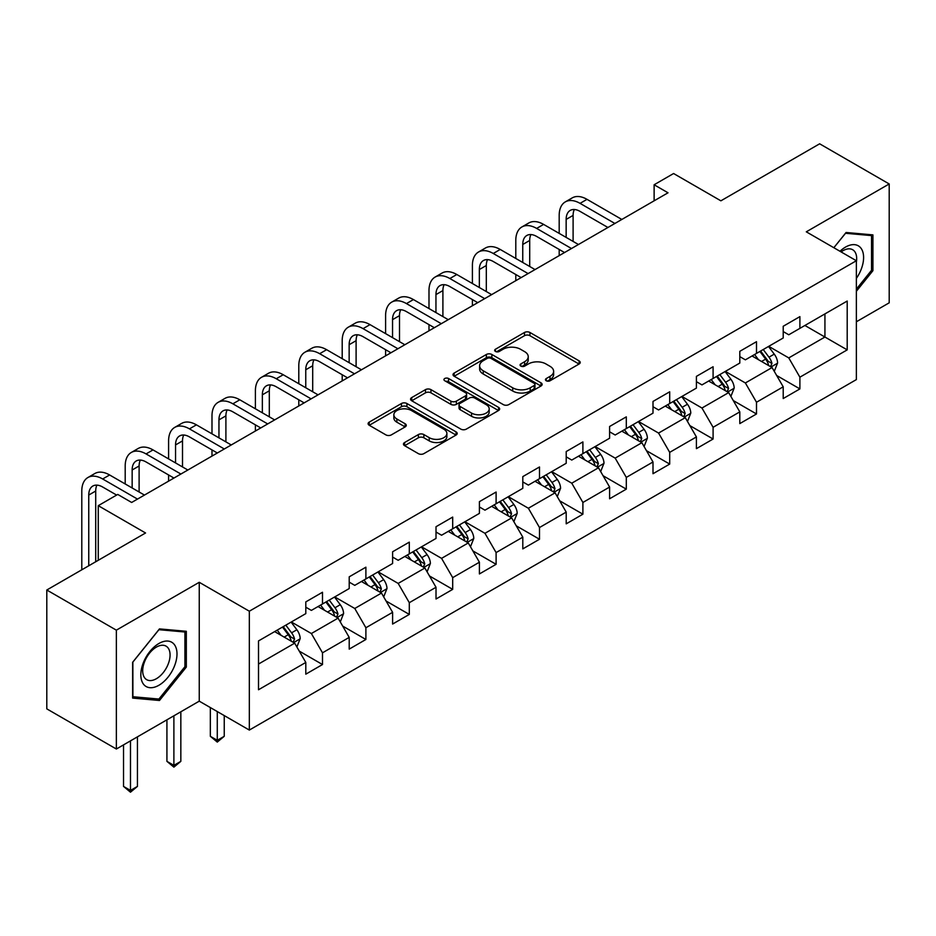 <?xml version="1.0" encoding="UTF-8"?>
<svg xmlns="http://www.w3.org/2000/svg" width="936" height="936" viewBox="0 0 936 936"><rect width="100%" height="100%" fill="white"/><g stroke="black" fill="none" stroke-linecap="round" stroke-linejoin="round"><path stroke-width="1.4" d="M546.25 380.765A2.703 1.556 0 0 0 550.075 380.765L579.091 364.01A3.861 2.235 0 0 0 580.226 362.431A3.861 2.235 0 0 0 579.091 360.863L529.94 332.479A3.861 2.235 0 0 0 524.476 332.479L495.46 349.233A2.703 1.556 0 0 0 494.664 350.333A2.703 1.556 0 0 0 495.46 351.445A2.703 1.556 0 0 0 499.286 351.445L503.041 349.268A12.355 7.137 0 0 1 520.521 349.268L524.616 351.632A12.355 7.137 0 0 1 528.232 356.686A12.355 7.137 0 0 1 524.616 361.729L520.861 363.893A2.703 1.556 0 0 0 520.065 364.993A2.703 1.556 0 0 0 520.861 366.105A2.703 1.556 0 0 0 524.675 366.105L528.43 363.928A12.355 7.137 0 0 1 545.91 363.928L550.005 366.304A12.355 7.137 0 0 1 553.632 371.346A12.355 7.137 0 0 1 550.005 376.389L546.25 378.553A2.703 1.556 0 0 0 545.466 379.665A2.703 1.556 0 0 0 546.25 380.765L546.25 378.553M404.598 442.529A3.861 2.235 0 0 0 403.463 444.109A3.861 2.235 0 0 0 404.598 445.676L418.38 453.644A3.861 2.235 0 0 0 423.844 453.644L456.066 435.041A3.861 2.235 0 0 0 457.201 433.462A3.861 2.235 0 0 0 456.066 431.882L406.914 403.51A3.861 2.235 0 0 0 401.45 403.51L369.229 422.113A3.861 2.235 0 0 0 368.105 423.692A3.861 2.235 0 0 0 369.229 425.26L385.889 434.877A3.861 2.235 0 0 0 391.353 434.877L405.136 426.921A3.861 2.235 0 0 0 406.271 425.342A3.861 2.235 0 0 0 405.136 423.762L396.876 419A10.331 5.967 0 0 1 393.857 414.777A10.331 5.967 0 0 1 400.234 409.266A10.331 5.967 0 0 1 411.489 410.565L443.851 429.25A10.331 5.967 0 0 1 446.881 433.462A10.331 5.967 0 0 1 440.493 438.972A10.331 5.967 0 0 1 429.238 437.674L423.844 434.561A3.861 2.235 0 0 0 418.38 434.561L404.598 442.529L404.598 445.676M856.37 321.773L889.2 302.819L889.2 183.959L819.643 143.805L720.884 200.819L673.592 173.523L654.124 184.766L668.023 192.793L131.648 502.468L117.737 494.43L98.268 505.674L98.268 560.29M116.356 630.162L116.356 749.022L199.251 701.158L199.251 582.297L116.356 630.162L46.8 590.008L145.56 532.982L98.268 505.674M199.251 582.297L249.327 611.208L856.37 260.734L856.37 379.595L249.327 730.068L249.327 611.208M889.2 183.959L806.294 231.824L856.37 260.734M503.311 404.609A3.861 2.235 0 0 0 508.774 404.609L540.996 386.006A3.861 2.235 0 0 0 542.131 384.427A3.861 2.235 0 0 0 540.996 382.847L491.845 354.475A3.861 2.235 0 0 0 486.381 354.475L454.159 373.078A3.861 2.235 0 0 0 453.024 374.657A3.861 2.235 0 0 0 454.159 376.237L503.311 404.609M445.817 381.35A2.703 1.556 0 0 1 448.566 381.724L448.566 378.518L498.537 407.371A3.861 2.235 0 0 1 499.66 408.95A3.861 2.235 0 0 1 498.537 410.518L466.315 429.121A3.861 2.235 0 0 1 460.851 429.121L411.7 400.748L411.7 397.589A3.861 2.235 0 0 0 410.565 399.169A3.861 2.235 0 0 0 411.7 400.748M411.7 397.589L425.482 389.633A3.861 2.235 0 0 1 430.946 389.633L450.883 401.146A3.861 2.235 0 0 0 456.347 401.146L465.496 395.858A3.861 2.235 0 0 0 466.619 394.278A3.861 2.235 0 0 0 465.496 392.71L444.74 380.73A2.703 1.556 0 0 1 443.945 379.618A2.703 1.556 0 0 1 445.618 378.179A2.703 1.556 0 0 1 448.566 378.518M116.356 749.022L46.8 708.868L46.8 590.008M299.274 651.117L322.499 664.537L322.499 652.813L349.21 637.393L349.21 649.116L365.894 639.475L365.894 627.752L392.605 612.331L392.605 624.055L409.301 614.414L409.301 602.69L436.012 587.27L436.012 599.005L452.696 589.364L452.696 577.641L479.407 562.22L479.407 573.943L496.103 564.303L496.103 552.579L522.803 537.159L522.803 548.882L539.499 539.253L539.499 527.53L566.21 512.109L566.21 523.832L582.894 514.192L582.894 502.468L609.605 487.048L609.605 498.771L626.301 489.142L626.301 477.407L653 461.986L653 473.721L669.696 464.08L669.696 452.357L696.407 436.936L696.407 448.66L713.092 439.019L713.092 427.296L739.803 411.875L739.803 423.599L756.499 413.969L756.499 402.246L783.21 386.825L783.21 398.549L799.894 388.908L799.894 377.185L847.197 349.877L847.197 301.053L824.932 313.899L824.932 337.03L847.197 349.877M322.499 664.537L305.803 674.166L305.803 662.442L258.511 689.75L258.511 640.926L305.803 613.618L305.803 601.895L322.499 592.254L322.499 603.977L349.21 588.557L349.21 576.833L365.894 567.193L365.894 578.928L392.605 563.507L392.605 551.772L409.301 542.143L409.301 553.866L436.012 538.446L436.012 526.722L452.696 517.082L452.696 528.805L479.407 513.384L479.407 501.661L496.103 492.032L496.103 503.755L522.803 488.335L522.803 476.611L539.499 466.97L539.499 478.694L566.21 463.273L566.21 451.55L582.894 441.909L582.894 453.644L609.605 438.224L609.605 426.488L626.301 416.859L626.301 428.583L653 413.162L653 401.439L669.696 391.798L669.696 403.521L696.407 388.101L696.407 376.377L713.092 366.748L713.092 378.472L739.803 363.051L739.803 351.328L756.499 341.687L756.499 353.41L783.21 337.99L783.21 326.266L799.894 316.625L799.894 328.36L847.197 301.053M318.053 606.551L338.083 618.111L311.372 633.532L291.342 621.972M305.803 607.195L311.372 610.401L322.499 603.977M311.372 633.532L322.499 652.813M338.083 618.111L349.21 637.393M361.448 581.49L381.478 593.061L354.767 608.482L334.737 596.911M349.21 582.134L354.767 585.351L365.894 578.928M354.767 608.482L365.894 627.752M381.478 593.061L392.605 612.331M404.843 556.44L424.874 568L398.174 583.42L378.144 571.849M392.605 557.072L398.174 560.29L409.301 553.866M398.174 583.42L409.301 602.69M424.874 568L436.012 587.27M448.25 531.379L468.281 542.938L441.57 558.359L421.539 546.799M436.012 532.022L441.57 535.228L452.696 528.805M441.57 558.359L452.696 577.641M468.281 542.938L479.407 562.22M491.646 506.317L511.676 517.889L484.965 533.309L464.935 521.738M479.407 506.961L484.965 510.178L496.103 503.755M484.965 533.309L496.103 552.579M511.676 517.889L522.803 537.159M535.041 481.268L555.083 492.827L528.372 508.248L508.342 496.688M522.803 481.911L528.372 485.117L539.499 478.694M528.372 508.248L539.499 527.53M555.083 492.827L566.21 512.109M578.448 456.206L598.478 467.778L571.767 483.198L551.737 471.627M566.21 456.85L571.767 460.067L582.894 453.644M571.767 483.198L582.894 502.468M598.478 467.778L609.605 487.048M621.843 431.157L641.874 442.716L615.174 458.137L595.144 446.577M609.605 431.8L615.174 435.006L626.301 428.583M615.174 458.137L626.301 477.407M641.874 442.716L653 461.986M665.25 406.095L685.281 417.655L658.57 433.075L638.539 421.516M653 406.739L658.57 409.956L669.696 403.521M658.57 433.075L669.696 452.357M685.281 417.655L696.407 436.936M708.646 381.034L728.676 392.605L701.965 408.026L681.934 396.454M696.407 381.677L701.965 384.895L713.092 378.472M701.965 408.026L713.092 427.296M728.676 392.605L739.803 411.875M752.041 355.984L772.071 367.544L745.372 382.964L725.341 371.405M739.803 356.628L745.372 359.834L756.499 353.41M745.372 382.964L756.499 402.246M772.071 367.544L783.21 386.825M804.902 325.471L824.932 337.03L788.767 357.915L768.737 346.343M783.21 331.566L788.767 334.784L799.894 328.36M788.767 357.915L799.894 377.185M199.251 701.158L249.327 730.068M654.124 184.766L654.124 200.819M258.511 664.045L294.676 643.172L274.646 631.601M294.676 643.172L305.803 662.442M776.669 375.5L799.894 388.908M733.262 400.55L756.499 413.969M689.867 425.611L713.092 439.019M646.472 450.672L669.696 464.08M603.065 475.722L626.301 489.142M559.669 500.783L582.894 514.192M516.274 525.833L539.499 539.253M472.867 550.894L496.103 564.303M429.472 575.956L452.696 589.364M386.065 601.006L409.301 614.414M342.67 626.067L365.894 639.475M856.37 291.271L872.925 270.679L872.925 234.889L846.074 232.491L833.836 247.724L845.524 233.275L871.533 235.603L871.533 270.282L856.37 289.154M132.631 698.092L159.471 700.491L186.322 667.087L186.322 631.297L159.471 628.898L132.631 662.29L132.631 698.092M871.533 269.884L872.925 270.679M184.93 666.292L186.322 667.087M156.64 698.853L159.471 700.491M547.338 381.151L550.005 379.606A12.355 7.137 0 0 0 553.632 374.552L553.632 371.346M528.232 356.686L528.232 359.892A12.355 7.137 0 0 1 524.616 364.935L521.937 366.479M579.045 364.045L529.94 335.696A3.861 2.235 0 0 0 524.476 335.696L496.536 351.819M540.949 386.03L491.845 357.692A3.861 2.235 0 0 0 486.381 357.692L454.206 376.26M534.175 385.538A2.703 1.556 0 0 0 534.959 384.427A2.703 1.556 0 0 0 534.175 383.327L491.026 358.418A2.703 1.556 0 0 0 487.2 358.418L483.245 360.699A12.355 7.137 0 0 0 479.618 365.742A12.355 7.137 0 0 0 483.245 370.796L512.729 387.82A12.355 7.137 0 0 0 530.209 387.82L534.175 385.538L534.175 388.744A2.703 1.556 0 0 0 534.959 387.644L534.959 384.427M479.618 365.742L479.618 368.959A12.355 7.137 0 0 0 483.245 374.002L483.245 370.796M534.175 388.744L530.209 391.026A12.355 7.137 0 0 1 512.729 391.026L483.245 374.002M411.746 400.772L425.482 392.839L425.482 389.633M466.619 394.278L466.619 397.496A3.861 2.235 0 0 1 465.496 399.075L456.347 404.352A3.861 2.235 0 0 1 450.883 404.352L430.946 392.839A3.861 2.235 0 0 0 425.482 392.839M448.566 381.724L498.478 410.553M471.568 413.08A10.331 5.967 0 0 0 482.824 414.379A10.331 5.967 0 0 0 489.2 408.868A10.331 5.967 0 0 0 486.182 404.644L474.774 398.069A3.861 2.235 0 0 0 469.31 398.069L460.161 403.346A3.861 2.235 0 0 0 459.038 404.925A3.861 2.235 0 0 0 460.161 406.505L471.568 413.08L471.568 416.298A10.331 5.967 0 0 0 482.824 417.585A10.331 5.967 0 0 0 489.2 412.074L489.2 408.868M459.038 404.925L459.038 408.143A3.861 2.235 0 0 0 460.161 409.711L460.161 406.505M471.568 416.298L460.161 409.711M446.881 433.462L446.881 436.679A10.331 5.967 0 0 1 440.493 442.178A10.331 5.967 0 0 1 429.238 440.891L423.844 437.779A3.861 2.235 0 0 0 418.38 437.779L404.644 445.711M393.857 414.777L393.857 417.994A10.331 5.967 0 0 0 396.876 422.206L396.876 419M405.136 423.762L405.136 426.921L396.876 422.206M456.019 435.065L406.914 406.715A3.861 2.235 0 0 0 401.45 406.715L369.287 425.295M774.271 371.358L777.582 363.016A10.425 6.014 -120 0 0 774.259 354.136L768.514 346.472M758.499 359.716L754.603 354.51M770.468 366.62L771.954 363.46A10.425 6.014 -120 0 0 768.971 357.189L763.226 349.526M760.617 351.035L766.982 359.541A5.312 3.065 60 0 1 767.953 361.156L771.954 363.46M759.892 351.456L765.636 359.12A10.425 6.014 60 0 1 768.62 365.391M559.19 233.403L559.19 215.409A29.507 17.035 60 0 1 565.309 201.895L572.259 197.882A29.507 17.035 60 0 1 587.012 199.345L621.843 219.457M565.309 201.895A29.507 17.035 60 0 1 580.063 203.358L614.893 223.47M607.932 227.483L580.063 211.396A19.668 11.361 -120 0 0 570.223 210.413A19.668 11.361 -120 0 0 566.151 219.422L566.151 237.416M574.341 209.512A19.668 11.361 -120 0 0 573.101 215.409L573.101 241.429M559.19 255.622L559.19 249.456M856.37 278.401A25.576 14.765 120 0 0 861.178 269.357A25.576 14.765 120 0 0 859.599 246.73A25.576 14.765 120 0 0 839.99 251.281M869.813 234.608L871.533 235.603M856.37 262.092A19.363 11.174 120 0 0 852.673 249.736A19.363 11.174 120 0 0 841.113 251.924M158.921 685.257A25.576 14.765 120 0 0 176.998 653.936A25.576 14.765 120 0 0 158.921 643.488A25.576 14.765 120 0 0 140.833 674.809A25.576 14.765 120 0 0 158.921 685.257M156.382 678.717A19.363 11.174 120 0 0 169.03 661.658A19.363 11.174 120 0 0 166.058 646.144A19.363 11.174 120 0 0 156.382 647.104A19.363 11.174 120 0 0 143.734 664.162A19.363 11.174 120 0 0 146.695 679.676A19.363 11.174 120 0 0 156.382 678.717M132.9 662.044L158.921 629.694L184.93 632.011L184.93 666.689L158.921 699.052L132.9 696.735L132.853 662.021M183.199 631.016L184.93 632.011M730.876 396.408L734.187 388.077A10.425 6.014 -120 0 0 730.852 379.197L725.119 371.534M715.104 384.766L711.208 379.56M727.061 391.669L728.559 388.522A10.425 6.014 -120 0 0 725.575 382.251L719.831 374.587M717.222 376.085L723.587 384.591A5.312 3.065 60 0 1 724.558 386.205L728.559 388.522M716.485 376.506L722.229 384.17A10.425 6.014 60 0 1 725.213 390.441M687.48 421.469L690.78 413.127A10.425 6.014 -120 0 0 687.457 404.247L681.712 396.583M671.709 409.828L667.801 404.621M683.666 416.731L685.152 413.572A10.425 6.014 -120 0 0 682.168 407.3L676.424 399.637M673.815 401.146L680.191 409.652A5.312 3.065 60 0 1 681.151 411.267L685.152 413.572M673.089 401.567L678.834 409.231A10.425 6.014 60 0 1 681.817 415.502M515.794 258.453L515.794 240.47A29.507 17.035 60 0 1 521.902 226.957L528.863 222.944A29.507 17.035 60 0 1 543.617 224.406L578.448 244.507M521.902 226.957A29.507 17.035 60 0 1 536.656 228.419L571.486 248.531M564.537 252.544L536.656 236.445A19.668 11.361 -120 0 0 526.828 235.474A19.668 11.361 -120 0 0 522.756 244.483L522.756 262.466M530.934 234.573A19.668 11.361 -120 0 0 529.706 240.47L529.706 266.491M515.794 280.683L515.794 274.517M472.399 283.514L472.399 265.52A29.507 17.035 60 0 1 478.507 252.018L485.456 247.993A29.507 17.035 60 0 1 500.222 249.456L535.041 269.568M478.507 252.018A29.507 17.035 60 0 1 493.26 253.48L528.091 273.581M521.141 277.594L493.26 261.507A19.668 11.361 -120 0 0 483.421 260.536A19.668 11.361 -120 0 0 479.349 269.533L479.349 287.527M487.539 259.623A19.668 11.361 -120 0 0 486.31 265.52L486.31 291.541M472.399 305.744L472.399 299.579M644.073 446.519L647.384 438.188A10.425 6.014 -120 0 0 644.062 429.308L638.317 421.645M628.302 434.877L624.406 429.671M640.259 441.78L641.757 438.633A10.425 6.014 -120 0 0 638.773 432.362L633.028 424.698M630.419 426.208L636.784 434.702A5.312 3.065 60 0 1 637.755 436.316L641.757 438.633M629.694 426.629L635.439 434.292A10.425 6.014 60 0 1 638.422 440.563M600.678 471.58L603.989 463.238A10.425 6.014 -120 0 0 600.655 454.37L594.91 446.706M584.906 459.939L581.01 454.732M596.864 466.842L598.361 463.683A10.425 6.014 -120 0 0 595.366 457.423L589.633 449.748M587.012 451.257L593.389 459.763A5.312 3.065 60 0 1 594.348 461.378L598.361 463.683M586.287 451.678L592.032 459.342A10.425 6.014 60 0 1 595.015 465.613M557.271 496.642L560.582 488.3A10.425 6.014 -120 0 0 557.259 479.419L551.515 471.756M541.511 485L537.603 479.794M553.468 491.903L554.954 488.744A10.425 6.014 -120 0 0 551.971 482.473L546.226 474.809M543.617 476.319L549.994 484.825A5.312 3.065 60 0 1 550.953 486.439L554.954 488.744M542.892 476.74L548.636 484.403A10.425 6.014 60 0 1 551.62 490.675M428.992 308.564L428.992 290.581A29.507 17.035 60 0 1 435.111 277.068L442.061 273.055A29.507 17.035 60 0 1 456.815 274.517L491.646 294.629M435.111 277.068A29.507 17.035 60 0 1 449.865 278.53L484.696 298.642M477.734 302.656L449.865 286.568A19.668 11.361 -120 0 0 440.025 285.585A19.668 11.361 -120 0 0 435.954 294.594L435.954 312.577M444.144 284.684A19.668 11.361 -120 0 0 442.904 290.581L442.904 316.602M428.992 330.794L428.992 324.628M385.597 333.625L385.597 315.631A29.507 17.035 60 0 1 391.704 302.129L398.666 298.116A29.507 17.035 60 0 1 413.42 299.567L448.25 319.679M391.704 302.129A29.507 17.035 60 0 1 406.458 303.592L441.289 323.692M434.339 327.717L406.458 311.618A19.668 11.361 -120 0 0 396.63 310.647A19.668 11.361 -120 0 0 392.547 319.656L392.547 337.639M400.737 309.734A19.668 11.361 -120 0 0 399.508 315.631L399.508 341.652M385.597 355.855L385.597 349.69M342.202 358.675L342.202 340.692A29.507 17.035 60 0 1 348.309 327.179L355.259 323.166A29.507 17.035 60 0 1 370.012 324.628L404.843 344.74M348.309 327.179A29.507 17.035 60 0 1 363.063 328.641L397.894 348.754M390.932 352.767L363.063 336.679A19.668 11.361 -120 0 0 353.223 335.696A19.668 11.361 -120 0 0 349.151 344.705L349.151 362.7M357.341 334.795A19.668 11.361 -120 0 0 356.101 340.692L356.101 366.713M342.202 380.905L342.202 374.739M298.795 383.737L298.795 365.754A29.507 17.035 60 0 1 304.914 352.24L311.863 348.227A29.507 17.035 60 0 1 326.617 349.69L361.448 369.79M304.914 352.24A29.507 17.035 60 0 1 319.667 353.703L354.498 373.815M347.537 377.828L319.667 361.729A19.668 11.361 -120 0 0 309.828 360.758A19.668 11.361 -120 0 0 305.756 369.767L305.756 387.75M313.934 359.845A19.668 11.361 -120 0 0 312.706 365.754L312.706 391.763M298.795 405.967L298.795 399.801M255.399 408.798L255.399 390.803A29.507 17.035 60 0 1 261.507 377.302L268.468 373.277A29.507 17.035 60 0 1 283.222 374.739L318.053 394.852M261.507 377.302A29.507 17.035 60 0 1 276.26 378.752L311.091 398.865M304.141 402.878L276.26 386.79A19.668 11.361 -120 0 0 266.421 385.819A19.668 11.361 -120 0 0 262.349 394.816L262.349 412.811M270.539 384.907A19.668 11.361 -120 0 0 269.311 390.803L269.311 416.824M255.399 431.028L255.399 424.85M211.992 433.848L211.992 415.865A29.507 17.035 60 0 1 218.111 402.351L225.061 398.338A29.507 17.035 60 0 1 239.815 399.801L274.646 419.913M218.111 402.351A29.507 17.035 60 0 1 232.865 403.814L267.696 423.926M260.734 427.939L232.865 411.84A19.668 11.361 -120 0 0 223.025 410.869A19.668 11.361 -120 0 0 218.954 419.878L218.954 437.861M227.144 409.968A19.668 11.361 -120 0 0 225.904 415.865L225.904 441.886M211.992 456.078L211.992 449.912M168.597 458.909L168.597 440.914A29.507 17.035 60 0 1 174.704 427.413L181.666 423.4A29.507 17.035 60 0 1 196.42 424.85L231.25 444.963M174.704 427.413A29.507 17.035 60 0 1 189.458 428.875L224.289 448.976M217.339 453.001L189.458 436.901A19.668 11.361 -120 0 0 179.63 435.93A19.668 11.361 -120 0 0 175.547 444.928L175.547 462.922M183.737 435.018A19.668 11.361 -120 0 0 182.508 440.914L182.508 466.935M168.597 481.139L168.597 474.973M125.202 483.959L125.202 465.976A29.507 17.035 60 0 1 131.309 452.462L138.259 448.449A29.507 17.035 60 0 1 153.013 449.912L187.844 470.024M131.309 452.462A29.507 17.035 60 0 1 146.063 453.925L180.894 474.037M173.944 478.05L146.063 461.963A19.668 11.361 -120 0 0 136.223 460.98A19.668 11.361 -120 0 0 132.151 469.989L132.151 487.984M140.341 460.079A19.668 11.361 -120 0 0 139.113 465.976L139.113 491.997M81.795 569.802L81.795 491.026A29.507 17.035 60 0 1 87.914 477.524L94.864 473.511A29.507 17.035 60 0 1 109.617 474.973L144.448 495.074M87.914 477.524A29.507 17.035 60 0 1 102.667 478.986L137.498 499.099M116.626 495.074L102.667 487.012A19.668 11.361 -120 0 0 92.828 486.041A19.668 11.361 -120 0 0 88.756 495.05L88.756 565.777M96.934 485.129A19.668 11.361 -120 0 0 95.706 491.026L95.706 561.764M513.876 521.691L517.187 513.361A10.425 6.014 -120 0 0 513.852 504.481L508.119 496.817M498.104 510.05L494.208 504.843M510.061 516.953L511.559 513.805A10.425 6.014 -120 0 0 508.576 507.534L502.831 499.871M500.222 501.368L506.587 509.874A5.312 3.065 60 0 1 507.558 511.489L511.559 513.805M499.496 501.79L505.229 509.453A10.425 6.014 60 0 1 508.213 515.724M470.48 546.753L473.78 538.411A10.425 6.014 -120 0 0 470.457 529.53L464.712 521.867M454.709 535.111L450.801 529.905M466.666 542.014L468.152 538.855A10.425 6.014 -120 0 0 465.169 532.584L459.436 524.92M456.815 526.43L463.191 534.936A5.312 3.065 60 0 1 464.151 536.55L468.152 538.855M456.089 526.851L461.834 534.514A10.425 6.014 60 0 1 464.818 540.786M427.073 571.802L430.385 563.472A10.425 6.014 -120 0 0 427.062 554.592L421.317 546.928M411.302 560.161L407.406 554.954M423.259 567.064L424.757 563.917A10.425 6.014 -120 0 0 421.773 557.645L416.029 549.982M413.42 551.491L419.784 559.985A5.312 3.065 60 0 1 420.755 561.6L424.757 563.917M412.694 551.901L418.439 559.576A10.425 6.014 60 0 1 421.422 565.847M383.678 596.864L386.989 588.522A10.425 6.014 -120 0 0 383.655 579.653L377.922 571.978M367.906 585.222L364.01 580.016M379.864 592.125L381.361 588.966A10.425 6.014 -120 0 0 378.378 582.695L372.633 575.032M370.024 576.541L376.389 585.047A5.312 3.065 60 0 1 377.348 586.661L381.361 588.966M369.287 576.962L375.032 584.626A10.425 6.014 60 0 1 378.015 590.897M217.281 711.559L217.281 740.317L224.242 736.304L224.242 715.584M224.242 736.304L217.281 742.084L210.331 736.304L210.331 707.546M210.331 736.304L217.281 740.317L217.281 742.084M340.271 621.925L343.582 613.583A10.425 6.014 -120 0 0 340.259 604.703L334.515 597.039M324.511 610.284L320.603 605.065M336.469 617.187L337.954 614.028A10.425 6.014 -120 0 0 334.971 607.756L329.226 600.093M326.617 601.602L332.994 610.108A5.312 3.065 60 0 1 333.953 611.711L337.954 614.028M325.892 602.023L331.636 609.687A10.425 6.014 60 0 1 334.62 615.958M173.885 715.806L173.885 765.367L180.835 761.354L180.835 711.793M180.835 761.354L173.885 767.134L166.924 761.354L166.924 719.819M166.924 761.354L173.885 765.367L173.885 767.134M296.876 646.975L300.187 638.644A10.425 6.014 -120 0 0 296.864 629.764L291.119 622.101M281.104 635.333L277.208 630.127M293.062 642.236L294.559 639.089A10.425 6.014 -120 0 0 291.576 632.818L285.831 625.154M283.222 626.652L289.587 635.158A5.312 3.065 60 0 1 290.558 636.772L294.559 639.089M282.496 627.073L288.229 634.737A10.425 6.014 60 0 1 291.225 641.008M130.478 740.856L130.478 790.429L137.44 786.415L137.44 736.843M137.44 786.415L130.478 792.195L123.529 786.415L123.529 744.88M123.529 786.415L130.478 790.429L130.478 792.195M550.005 379.606L550.005 376.389M520.861 366.105L520.861 363.893M524.616 364.935L524.616 361.729M495.46 351.445L495.46 349.233M524.476 335.696L524.476 332.479M529.94 335.696L529.94 332.479M579.091 364.01L579.091 360.863M454.159 376.237L454.159 373.078M486.381 357.692L486.381 354.475M491.845 357.692L491.845 354.475M540.996 386.006L540.996 382.847M512.729 391.026L512.729 387.82M530.209 391.026L530.209 387.82M430.946 392.839L430.946 389.633M450.883 404.352L450.883 401.146M456.347 404.352L456.347 401.146M465.496 399.075L465.496 395.858M498.537 410.518L498.537 407.371M418.38 437.779L418.38 434.561M423.844 437.779L423.844 434.561M429.238 440.891L429.238 437.674M369.229 425.26L369.229 422.113M401.45 406.715L401.45 403.51M406.914 406.715L406.914 403.51M456.066 435.041L456.066 431.882M771.042 366.959L777.512 363.215M768.971 357.189L774.259 354.136M761.553 361.471L765.636 359.12M587.012 199.345L580.063 203.358M573.101 215.409L566.151 219.422M727.646 392.008L734.116 388.276M725.575 382.251L730.852 379.197M718.158 386.533L722.229 384.17M684.251 417.07L690.721 413.338M682.168 407.3L687.457 404.247M674.751 411.583L678.834 409.231M543.617 224.406L536.656 228.419M529.706 240.47L522.756 244.483M500.222 249.456L493.26 253.48M486.31 265.52L479.349 269.533M640.844 442.12L647.314 438.387M638.773 432.362L644.062 429.308M631.355 436.644L635.439 434.292M597.449 467.181L603.919 463.449M595.366 457.423L600.655 454.37M587.96 461.694L592.032 459.342M554.053 492.231L560.512 488.498M551.971 482.473L557.259 479.419M544.553 486.755L548.636 484.403M456.815 274.517L449.865 278.53M442.904 290.581L435.954 294.594M413.42 299.567L406.458 303.592M399.508 315.631L392.547 319.656M370.012 324.628L363.063 328.641M356.101 340.692L349.151 344.705M326.617 349.69L319.667 353.703M312.706 365.754L305.756 369.767M283.222 374.739L276.26 378.752M269.311 390.803L262.349 394.816M239.815 399.801L232.865 403.814M225.904 415.865L218.954 419.878M196.42 424.85L189.458 428.875M182.508 440.914L175.547 444.928M153.013 449.912L146.063 453.925M139.113 465.976L132.151 469.989M109.617 474.973L102.667 478.986M95.706 491.026L88.756 495.05M510.646 517.292L517.117 513.56M508.576 507.534L513.852 504.481M501.158 511.816L505.229 509.453M467.251 542.353L473.721 538.61M465.169 532.584L470.457 529.53M457.751 536.866L461.834 534.514M423.844 567.403L430.314 563.671M421.773 557.645L427.062 554.592M414.355 561.928L418.439 559.576M380.449 592.465L386.919 588.732M378.378 582.695L383.655 579.653M370.96 586.977L375.032 584.626M337.054 617.514L343.524 613.782M334.971 607.756L340.259 604.703M327.553 612.039L331.636 609.687M293.647 642.576L300.117 638.843M291.576 632.818L296.864 629.764M284.158 637.1L288.229 634.737"/></g></svg>
